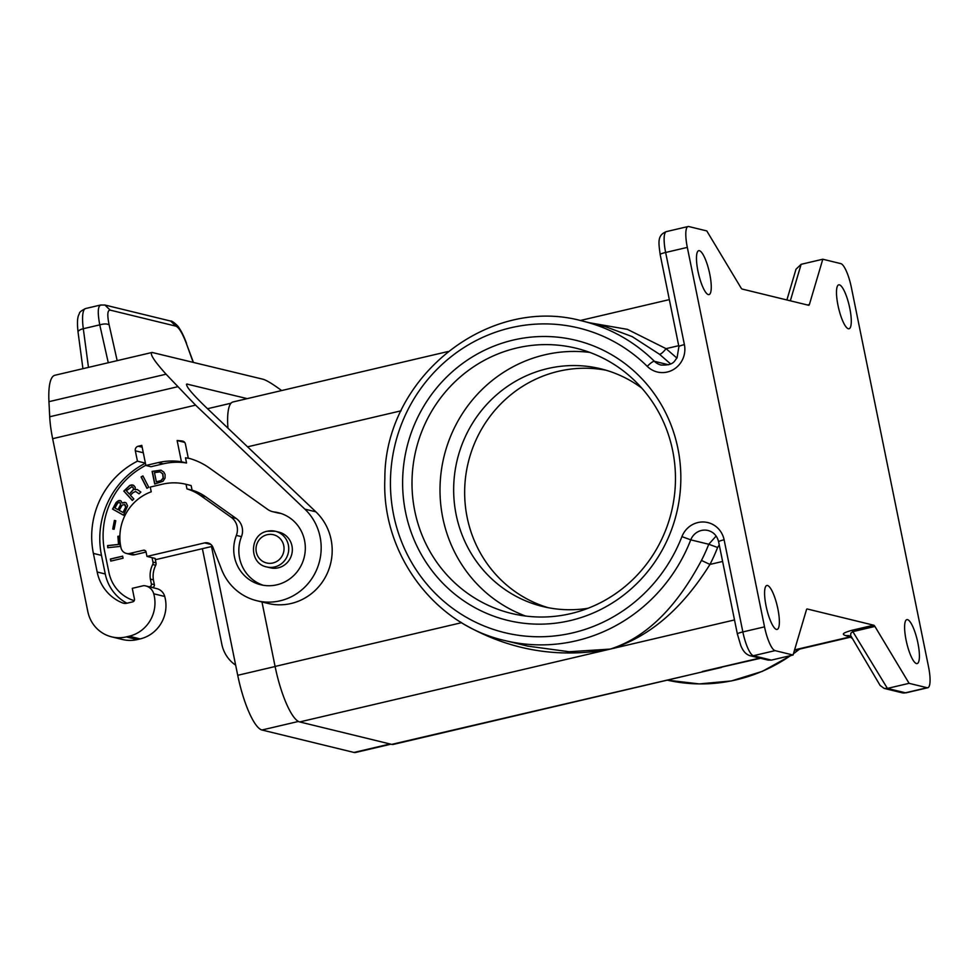 <?xml version="1.0" encoding="UTF-8"?>
<svg xmlns="http://www.w3.org/2000/svg" width="979" height="979" viewBox="0 0 979 979"><rect width="100%" height="100%" fill="white"/><g stroke="black" fill="none" stroke-linecap="round" stroke-linejoin="round"><path stroke-width="1.47" d="M513.192 340.08A144.133 138.81 103.7 0 1 677.884 448.394A144.133 138.81 103.7 0 1 570.255 620.576A144.133 138.81 103.7 0 1 405.575 512.262A144.133 138.81 103.7 0 1 513.192 340.08M516.704 348.01A136.485 131.443 103.7 0 1 576.068 348.218A136.485 131.443 103.7 0 1 675.437 481.276A136.485 131.443 103.7 0 1 570.745 613.625A136.485 131.443 103.7 0 1 511.381 613.417A136.485 131.443 103.7 0 1 412.024 480.346A136.485 131.443 103.7 0 1 516.704 348.01M390.915 744.187L355.585 752.472A52.756 12.764 -103.2 0 1 353.982 752.447L261.968 730.004L298.436 721.45M211.525 546.551L237.726 675.302A52.756 12.764 76.8 0 0 261.968 730.004M606.197 370.27A122.338 117.823 -76.3 0 0 558.519 371.286A122.338 117.823 -76.3 0 0 464.768 486.979A122.338 117.823 -76.3 0 0 548.277 607.714M589.652 322.801L627.417 329.36L666.05 348.659L678.716 345.685M688.396 675.192L393.325 744.407A53.527 12.947 -103.2 0 1 391.698 744.383L299.684 721.939A53.527 12.947 76.8 0 1 275.087 666.442L261.968 601.975M716.139 536.051L708.759 544.251L717.595 547.494L719.247 544.911M771.391 660.115L768.013 660.091L750.061 655.71A7.648 7.367 103.7 0 0 753.389 655.722L775.062 650.631L793.063 655.024L771.391 660.115L753.389 655.722A22.945 5.544 76.8 0 1 742.853 631.932L764.526 626.854A22.945 5.544 76.8 0 0 775.062 650.631M227.948 428.153A53.527 12.947 -103.2 0 1 232.965 401.977L447.917 351.547M275.087 666.442L461.403 622.73C507.758 650.129 557.394 658.916 610.284 649.077C645.589 637.806 675.975 608.265 701.453 560.441L709.959 564.43L722.612 561.457M701.453 560.441A164.399 158.329 103.7 0 0 708.759 544.251L690.758 539.857A164.399 158.329 103.7 0 1 504.772 640.535L527.571 646.091L569.166 651.745L610.284 649.077C648.661 637.5 681.886 609.293 709.959 564.43A172.047 165.684 103.7 0 0 717.595 547.494M460.46 621.971A172.047 165.684 103.7 0 0 461.403 622.73L461.501 622.607M786.896 299.966L795.988 269.237L801.128 264.306L822.801 259.227L809.4 304.506A7.648 1.848 76.8 0 1 808.838 305.264A7.648 1.848 76.8 0 1 808.605 305.264L742.168 289.062A7.648 1.848 -103.2 0 1 740.968 287.814L706.777 230.922L688.775 226.541A22.945 5.544 76.8 0 0 688.078 226.528A22.945 5.544 76.8 0 0 687.319 247.393L764.526 626.854M641.796 388.137A122.338 117.823 -76.3 0 0 600.727 368.789A122.338 117.823 -76.3 0 0 547.518 368.606A122.338 117.823 -76.3 0 0 453.681 487.236A122.338 117.823 -76.3 0 0 542.745 606.503A122.338 117.823 -76.3 0 0 588.11 608.253M504.772 640.535C434.125 624.675 381.455 553.478 384.857 478.78C384.294 377.723 488.386 294.532 582.689 321.1L605.487 326.668L632.14 336.592L659.503 354.263C660.996 354.165 663.187 352.305 666.05 348.659L676.93 358.081M793.063 655.024L806.463 609.746A7.648 1.848 76.8 0 1 807.026 608.987A7.648 1.848 76.8 0 1 807.259 608.987L873.696 625.202A7.648 1.848 -103.2 0 1 874.908 626.438L852.795 631.639L850.873 633.144L850.616 635.481L880.133 685.459L884.147 688.408L887.415 688.408L852.036 630.28C839.297 633.854 843.812 634.722 845.587 635.616L848.854 635.616M525.576 616.036A136.485 131.443 103.7 0 1 440.379 479.71A136.485 131.443 103.7 0 1 544.716 354.839A136.485 131.443 103.7 0 1 589.884 352.428M291.962 545.903A18.356 17.671 -76.3 0 0 278.978 532.148L275.368 531.267A18.356 17.671 103.7 0 1 288.364 545.022A18.356 17.671 103.7 0 1 274.658 566.951A18.356 17.671 103.7 0 1 266.68 566.927L270.277 567.796A18.356 17.671 -76.3 0 0 291.962 545.903M134.258 600.678A38.23 36.823 103.7 0 1 108.926 572.47L104.68 551.642A77.231 74.38 103.7 0 1 142.396 467.252A69.203 66.645 103.7 0 1 145.834 465.258M129.718 553.453L134.821 554.701A7.648 7.367 103.7 0 1 131.492 554.689L126.401 553.441A7.648 7.367 103.7 0 0 129.718 553.453L143.448 550.235A2.288 2.215 103.7 0 1 146.067 551.96L146.972 556.427L204.599 542.904A7.648 7.367 -76.3 0 1 212.957 547.396L221.572 569.448A53.527 51.544 -76.3 0 0 256.841 600.727L267.842 603.407A53.527 51.544 -76.3 0 0 325.848 576.239A53.527 51.544 -76.3 0 0 315.862 511.821L205.896 407.166C191.786 393.485 185.435 385.775 186.83 384.049L247.197 398.637M281.646 390.56C272.59 383.89 266.325 380.109 262.874 379.203L152.088 352.452C149.42 353.603 154.082 360.847 166.075 374.198L48.95 401.671A61.175 14.795 -103.2 0 1 54.897 375.263L152.088 352.452M110.174 310.123L104.924 305.032L101.596 305.02C97.912 304.946 97.3 311.555 99.76 324.857C104.117 323.645 107.249 323.67 109.146 324.918C107.09 314.993 107.433 310.062 110.174 310.123L175.902 326.154C179.035 327.524 182.559 333.411 186.475 343.788L193.365 362.254M909.087 683.33L887.415 688.408L905.416 692.802L927.089 687.723L909.087 683.33L874.908 626.438M822.801 259.227L840.802 263.62A22.945 5.544 -103.2 0 1 851.351 287.398L928.545 666.858A22.945 5.544 -103.2 0 1 927.786 687.735A22.945 5.544 -103.2 0 1 927.089 687.723M391.698 744.383L721.535 667.421M759.704 658.059L702.298 671.521L760.561 658.267M202.396 548.693L221.841 644.304A33.641 32.405 103.7 0 0 235.658 665.133M126.401 553.441A7.648 7.367 103.7 0 1 120.98 547.714L120.833 546.967A47.408 45.658 103.7 0 1 151.231 491.813L150.264 487.052L162.551 484.177A53.527 51.544 103.7 0 1 185.826 484.25A53.527 51.544 103.7 0 1 186.034 484.311L186.977 488.925A49.317 47.494 103.7 0 1 200.56 495.533L231.179 517.291A15.297 14.734 -76.3 0 1 236.355 535.403A37.08 35.721 103.7 0 0 260.732 584.757A37.08 35.721 103.7 0 0 304.224 557.186A37.08 35.721 103.7 0 0 278.317 512.702A37.08 35.721 103.7 0 0 274.267 511.968A15.297 14.734 -76.3 0 1 267.72 509.435L209.335 467.962A69.203 66.645 103.7 0 0 188.274 458.123L185.398 443.964A3.818 3.683 -76.3 0 0 182.302 441.027A84.879 81.734 -76.3 0 0 177.126 440.538L181.445 461.758A64.235 61.861 103.7 0 0 158.157 462.602L145.883 465.478L141.796 445.384L138.174 446.24A3.818 3.683 -76.3 0 0 135.322 450.805L137.439 461.17A82.579 79.532 103.7 0 0 93.384 553.404L97.166 572.005A43.59 41.975 103.7 0 0 122.522 602.929A7.648 7.367 103.7 0 0 126.817 603.248L132.752 601.852A2.288 2.215 103.7 0 0 134.466 599.111L132.275 588.33L143.668 585.65A11.467 11.05 -76.3 0 1 153.74 593.788A33.641 32.405 -76.3 0 1 129.155 636.228L126.267 636.901A33.641 32.405 103.7 0 1 111.63 636.852A33.641 32.405 103.7 0 1 87.829 611.618L52.646 438.69L195.592 405.147L166.075 374.198M195.592 405.147L304.861 509.141L315.862 511.821M52.646 438.69A45.878 11.099 -103.2 0 1 49.709 416.76L48.95 401.671M256.841 600.727A53.527 51.544 -76.3 0 0 314.846 573.547A53.527 51.544 -76.3 0 0 304.861 509.141M146.972 556.427L152.075 557.675L152.981 562.13A3.818 3.683 103.7 0 1 152.712 564.54L155.722 565.262A3.818 3.683 103.7 0 0 155.991 562.864L155.074 558.397L152.075 557.675M155.355 559.792A11.467 11.05 103.7 0 1 156.53 559.45L212.443 546.331M272.603 511.662L277.693 512.91A15.297 14.734 -76.3 0 0 279.37 513.204A37.08 35.721 103.7 0 1 280.838 513.412M263.314 585.283A37.08 35.721 103.7 0 1 241.458 536.651A15.297 14.734 -76.3 0 0 236.282 518.527L205.663 496.781A49.317 47.494 103.7 0 0 192.08 490.161L191.138 485.547L186.034 484.311M186.977 488.925L192.08 490.161M134.821 554.701L146.091 552.058M177.126 440.538L184.664 442.373M181.445 461.758L186.548 463.006L185.496 457.829A69.203 66.645 103.7 0 1 189.804 458.539M145.883 465.478L150.974 466.726L163.26 463.838A64.235 61.861 103.7 0 1 186.548 463.006M137.439 461.17L145.394 463.116M126.964 603.211A43.59 41.975 103.7 0 1 105.267 573.988L101.486 555.387A82.579 79.532 103.7 0 1 145.418 463.202M152.712 564.54A23.349 22.493 103.7 0 0 150.387 579.115L151.366 583.949A2.288 2.215 -76.3 0 1 149.652 586.69L149.236 586.788M114.139 529.272L115.767 520.718L114.384 520.461L112.756 529.015L114.139 529.272M148.771 487.285L142.91 475.916L141.074 476.957L146.936 488.313L148.771 487.285M127.6 505.91L126.193 502.888L124.357 502.313L122.167 503.096L121.029 500.905L118.52 500.612L116.048 502.57L112.561 509.092L123.513 515.211L127.6 505.91M119.426 536.137L117.859 536.308L118.52 544.434L107.58 545.584L107.763 547.714L120.258 546.404L119.426 536.137M122.632 556.145L110.346 559.021L110.774 561.102L123.06 558.226L122.632 556.145M165.096 474.485L163.848 472.123L160.935 470.153L152.112 471.388L154.694 484.042L163.003 481.264L165.072 478.131L165.096 474.485M134.025 485.719L131.945 484.874L129.815 485.4L123.782 491.079L132.312 500.44L133.829 498.96L130.415 495.215L133.034 492.645L135.604 491.47L139.067 493.832L140.866 492.082L137.182 489.476L134.98 489.635L135.273 487.371L134.025 485.719M150.387 579.115L153.385 579.849A23.349 22.493 103.7 0 1 155.722 565.262M153.385 579.849L154.364 584.683A2.288 2.215 -76.3 0 1 152.663 587.424L152.234 587.522M126.267 636.901L137.268 639.581L140.156 638.908A33.641 32.405 -76.3 0 0 164.741 596.468A11.467 11.05 -76.3 0 0 156.811 588.636L145.81 585.956M137.268 639.581A33.641 32.405 103.7 0 1 122.632 639.532L111.63 636.852M115.767 520.73L114.58 520.51L112.964 529.052M147.07 488.24L141.282 477.006L142.971 476.051M125.545 502.533L122.167 503.096M119.891 500.428L116.844 501.835L112.756 509.141L123.538 515.162M117.945 509.655L120.539 505.237L120.221 502.839L119.475 502.484L120.564 503.757L120.331 505.188L117.945 509.655L114.935 507.966L117.823 502.9L119.475 502.484M123.011 512.482L125.924 507.134L125.153 504.919L124.406 504.564L125.728 507.085L123.011 512.482L119.181 510.34L122.167 505.103L124.406 504.564M107.959 547.702L107.788 545.633L118.728 544.483L118.055 536.357L119.426 536.211M110.957 561.065L110.554 559.07L122.644 556.231M161.033 470.189L152.32 471.437L154.878 484.005M156.359 481.827L161.131 480.64L163.334 478.131L162.857 473.934L160.115 471.841L162.661 473.885L163.126 478.082L160.935 480.591L156.359 481.827L154.498 472.661L160.115 471.841M139.104 493.795L135.604 491.47M134.98 489.635L137.219 489.512M132.385 500.355L123.978 491.128L130.011 485.449L133.168 485.058M129.35 494.04L133.646 489.427L132.838 487.114L131.835 486.747L133.279 487.775L133.438 489.378L129.35 494.04L126.364 490.76L131.835 486.747M776.445 629.411A22.554 5.458 76.8 0 0 777.13 629.424A22.554 5.458 76.8 0 0 777.877 608.901A22.554 5.458 76.8 0 0 766.826 585.491A22.554 5.458 76.8 0 0 766.08 606.013A22.554 5.458 76.8 0 0 776.445 629.411M697.966 271.207A22.554 5.458 76.8 0 0 708.331 294.593A22.554 5.458 76.8 0 0 709.016 294.606A22.554 5.458 76.8 0 0 709.763 274.083A22.554 5.458 76.8 0 0 698.712 250.685A22.554 5.458 76.8 0 0 697.966 271.207M849.784 308.238A22.554 5.458 -103.2 0 1 849.038 328.76A22.554 5.458 -103.2 0 1 848.352 328.748A22.554 5.458 -103.2 0 1 837.987 305.362A22.554 5.458 -103.2 0 1 838.734 284.84A22.554 5.458 -103.2 0 1 849.784 308.238M917.91 643.056A22.554 5.458 -103.2 0 1 917.152 663.578A22.554 5.458 -103.2 0 1 916.466 663.566A22.554 5.458 -103.2 0 1 906.101 640.168A22.554 5.458 -103.2 0 1 906.848 619.646A22.554 5.458 -103.2 0 1 917.91 643.056M247.565 446.828L401.121 410.801M237.726 675.302L275.099 666.528M582.689 321.1A164.399 158.329 103.7 0 1 654.425 361.312A15.297 14.734 103.7 0 0 661.106 365.057C674.311 365.497 674.127 360.921 677.052 357.873L678.9 346.639L660.152 254.491A7.648 0.906 -11.5 0 1 665.647 252.472L684.394 344.62A22.945 22.089 103.7 0 1 673.393 369.572A22.945 22.089 103.7 0 1 647.278 366.379A156.75 150.962 103.7 0 0 420.676 388.687A156.75 150.962 103.7 0 0 467.289 617.835A156.75 150.962 103.7 0 0 681.922 536.627L690.758 539.857A15.297 14.734 103.7 0 1 708.062 530.496C713.593 532.038 717.105 535.807 718.61 541.791A7.648 0.906 168.5 0 1 724.105 539.784L742.853 631.932A7.648 0.906 -11.5 0 0 737.358 633.951L718.61 541.791M688.078 226.528L666.405 231.607A22.945 5.544 76.8 0 0 665.647 252.472L687.319 247.393M681.922 536.627A22.945 22.089 103.7 0 1 704.415 522.04A22.945 22.089 103.7 0 1 724.105 539.784M678.9 346.639A7.648 0.906 -11.5 0 1 684.394 344.62M647.278 366.379A7.648 1.787 134.7 0 1 654.425 361.312L668.608 364.775M659.503 354.263L670.627 363.955M299.684 721.939L734.507 619.94M353.982 752.447L390.07 743.979M794.593 649.872L850.372 636.791L845.587 635.616M873.696 625.202L852.036 630.28M267.389 531.242A18.356 17.671 103.7 0 1 275.368 531.267L267.279 531.23C249.266 534.363 248.739 563.647 266.68 566.927M267.145 534.718A14.526 13.987 103.7 0 1 283.751 545.633A14.526 13.987 103.7 0 1 272.896 562.986A14.526 13.987 103.7 0 1 256.302 552.07A14.526 13.987 103.7 0 1 267.145 534.718M186.451 384.368L187.613 384.098M186.475 343.788L193.12 362.193M109.146 324.918L117.174 360.651M175.902 326.154L170.652 321.063L104.924 305.032M108.277 362.732L99.76 324.857L83.301 328.724A30.582 7.404 -103.2 0 1 85.614 308.532C81.392 310.6 79.311 312.252 79.372 313.513C78.858 315.189 76.374 316.804 78.051 332.126A7.648 2.778 -7.6 0 1 83.301 328.724L88.477 367.382M809.4 304.506L807.43 304.971M902.087 692.789L906.113 692.814A22.945 5.544 -103.2 0 1 905.416 692.802A7.648 7.367 103.7 0 1 902.087 692.789L884.147 688.408M799.17 649.212A164.399 158.329 103.7 0 1 793.516 653.507M790.555 655.612A164.399 158.329 103.7 0 1 667.274 680.148L699.239 683.917L731.386 680.943L762.384 671.337L790.971 655.514M801.128 264.306L790.334 300.81M177.493 386.778L49.709 416.76M204.599 542.904L210.877 544.446M156.53 559.45L155.22 559.131M274.267 511.968L279.37 513.204M236.355 535.403L241.458 536.651M231.179 517.291L236.282 518.527M200.56 495.533L205.663 496.781M143.448 550.235L145.333 550.7M182.302 441.027L183.073 441.223M138.174 446.24L142.163 447.207M158.157 462.602L163.26 463.838M135.322 450.805L143.289 452.751M93.384 553.404L101.486 555.387M97.166 572.005L105.267 573.988M122.522 602.929L124.48 603.407M149.652 586.69L152.663 587.424M152.981 562.13L155.991 562.864M151.366 583.949L154.364 584.683M129.155 636.228L140.156 638.908M153.74 593.788L164.741 596.468M669.342 299.611L580.204 320.525M737.358 633.951L740.662 645.137C742.841 650.998 745.974 654.523 750.061 655.71M231.007 403.213L207.536 408.72M186.597 343.519C184.15 336.886 181.666 331.722 179.145 328.026C178.239 325.726 171.545 320.219 170.652 321.063M100.678 304.995L85.614 308.532M78.051 332.126L82.934 368.679M794.458 650.313L850.91 637.072M848.903 635.628L851.693 638.124M799.574 649.114L793.443 653.764M906.113 692.814L927.786 687.735M190.929 485.498L185.826 484.25M666.405 231.607C656.823 235.278 658.757 243.098 660.152 254.491"/></g></svg>
